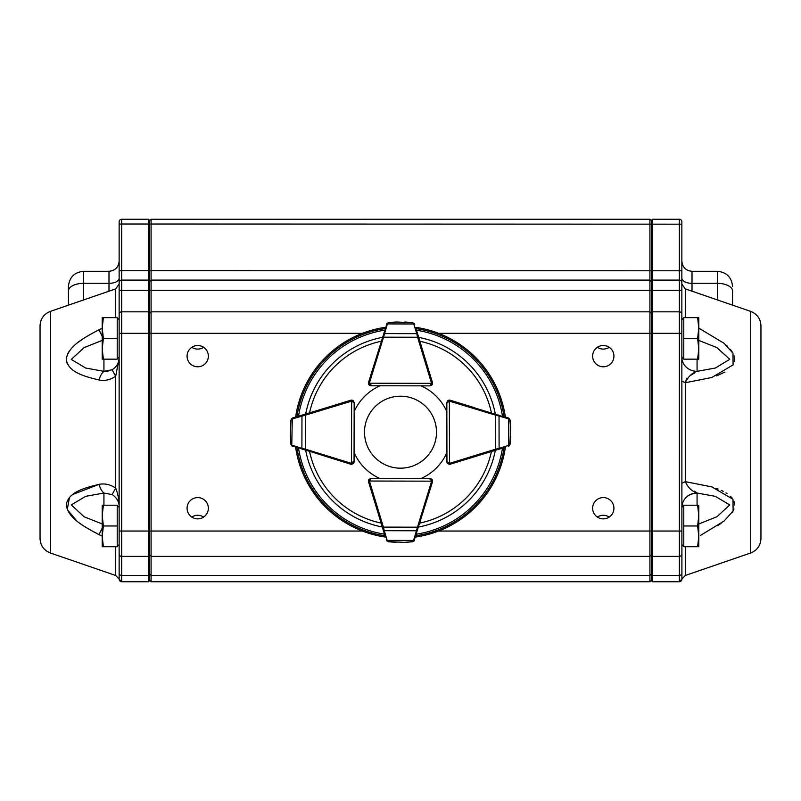 <?xml version="1.0" encoding="UTF-8"?>
<svg xmlns="http://www.w3.org/2000/svg" width="801" height="801" viewBox="0 0 801 801"><rect width="100%" height="100%" fill="white"/><g stroke="black" fill="none" stroke-linecap="round" stroke-linejoin="round"><path stroke-width="1.2" d="M732.565 299.814L732.565 290.943A15.209 7.599 180 0 0 717.356 283.344L692.004 283.344A10.143 5.066 0 0 1 681.861 278.267L681.861 333.326L681.861 319.829L683.784 317.907M119.139 507.403L117.216 505.481M119.139 319.829L119.139 333.326L119.139 313.982L119.139 319.829L117.216 317.907M681.861 507.403L683.784 505.481M119.139 224.15L119.139 290.232L121.672 290.232L121.672 311.829A2.533 2.153 -0 0 0 119.139 313.982L119.139 221.797A2.533 2.533 0 0 1 121.672 219.264L148.535 219.264L148.535 280.1L121.672 280.1L121.672 290.232L148.535 290.232L148.535 280.1L149.557 281.111L149.557 580.725L148.535 581.736L148.535 290.232L151.079 290.232L151.079 556.395L649.921 556.395L649.921 219.264L651.443 220.786M119.139 261.156L119.139 278.267A10.143 5.066 180 0 1 108.996 283.344L108.996 271.299C115.154 270.698 118.538 267.314 119.139 261.156M68.435 305.161L68.435 286.508C69.337 277.266 74.413 272.2 83.644 271.299L83.644 283.344L108.996 283.344L108.996 291.194M40.05 538.592L40.05 325.777C40.41 318.808 43.835 314.012 50.303 311.399L50.303 552.97C43.835 550.357 40.41 545.561 40.05 538.592M50.303 552.97L115.714 575.488L115.714 546.733M102.208 536.069L98.974 534.637C85.857 527.469 68.115 518.858 66.273 505.02C68.125 491.634 85.887 487.669 98.974 484.375C104.781 483.223 110.358 484.485 115.714 488.159C117.867 493.486 118.999 499.504 119.139 506.212C119.049 501.656 116.766 497.791 112.3 494.618L103.93 493.036L85.657 496.34L71.279 504.9L84.105 516.765L102.208 523.964M102.208 340.405L84.145 347.594L71.269 359.419L85.617 368.019L103.93 371.334L112.3 369.752C116.766 366.588 119.049 362.723 119.139 358.157L115.714 376.21C110.408 379.874 104.831 381.136 98.974 379.994C85.857 376.69 68.115 372.725 66.273 359.349C68.125 345.491 85.887 336.891 98.974 329.732L102.208 328.3M81.472 339.924L78.248 342.277M68.986 351.569L67.614 353.952M66.783 356.065L66.313 360.22M66.783 362.483L67.534 364.255M103.93 505.211L103.93 493.036A15.209 6.108 -100.1 0 1 98.974 484.375L72.561 494.567M70.939 495.909L70.348 496.46M69.477 497.371L67.254 509.606L76.776 520.93M79.519 523.053L81.201 524.255M85.877 527.348L94.158 532.124M98.954 534.627L102.208 528.099M750.697 552.97L750.697 311.399C757.165 314.012 760.59 318.808 760.95 325.777L760.95 538.592C760.59 545.561 757.165 550.357 750.697 552.97L685.286 575.488L679.408 581.736M681.861 579.203A2.533 2.533 0 0 1 679.328 581.736L679.328 556.395A2.533 2.533 0 0 0 681.861 553.851A2.533 2.533 0 0 1 679.328 556.395A2.533 2.533 0 0 0 681.861 553.851A2.533 2.533 0 0 1 679.328 556.395L679.328 333.326L681.861 333.326L681.911 579.564M682.152 544.83L681.861 546.082M681.861 483.293L685.286 481.631L711.799 486.878L732.965 499.273L733.115 510.958L724.204 520.95L700.515 535.398M718.056 525.446L721.11 523.323M732.084 512.7L733.946 509.106M734.727 505.03L733.946 501.146M732.084 498.032L730.452 496.27M727.038 493.576L725.976 492.905M723.163 491.323L721.17 490.362M718.076 489.041L715.974 488.26M716.605 375.879L724.975 372.065M734.467 361.591L734.727 359.188M734.677 358.397L734.177 355.914M732.565 352.44L730.352 349.356M727.438 346.262L726.377 345.281M698.792 328.12L724.034 343.279L732.985 353.181L733.085 364.896L711.799 377.491L685.286 382.738L681.861 381.086M609.271 517.035C605.286 514.693 601.291 514.693 597.296 517.035M592.64 508.224A10.643 10.643 0 0 0 608.61 517.446A10.643 10.643 0 0 0 608.61 499.013A10.643 10.643 0 0 0 592.64 508.224M191.729 347.334C195.714 349.677 199.709 349.677 203.704 347.334M187.074 356.145A10.643 10.643 0 0 0 203.033 365.356A10.643 10.643 0 0 0 203.033 346.923A10.643 10.643 0 0 0 187.074 356.145M203.704 517.035C199.719 514.693 195.724 514.693 191.729 517.035M187.074 508.224A10.643 10.643 0 0 0 203.033 517.446A10.643 10.643 0 0 0 203.033 499.013A10.643 10.643 0 0 0 187.074 508.224M597.296 347.334C601.281 349.677 605.276 349.677 609.271 347.334M592.64 356.145A10.643 10.643 0 0 0 608.61 365.356A10.643 10.643 0 0 0 608.61 346.923A10.643 10.643 0 0 0 592.64 356.145M679.328 581.736L652.465 581.736L651.443 580.725L651.443 290.232L679.328 290.232L679.328 219.264L652.465 219.264L652.465 333.326L679.328 333.326L679.328 290.232L681.861 290.232L681.861 224.15M679.328 219.264A2.533 2.533 0 0 1 681.861 221.797L681.861 282.633A2.533 2.533 0 0 0 679.328 280.1L652.465 280.1L651.443 281.111L651.443 220.275L652.465 219.264M117.216 546.462L119.139 544.55L119.139 579.203L119.139 333.326L362.372 333.326M119.139 290.232L119.139 270.768L121.672 270.608L121.672 280.1A2.533 2.533 0 0 0 119.139 282.633A2.533 2.533 0 0 1 121.672 280.1M149.557 312.69L148.535 311.829L121.672 311.829L121.672 556.395A2.533 2.533 0 0 1 119.139 553.851A2.533 2.533 0 0 0 121.672 556.395A2.533 2.533 0 0 1 119.139 553.851A2.533 2.533 0 0 0 121.672 556.395L121.672 575.398A2.533 1.902 180 0 1 119.139 573.496L119.139 579.203A2.533 2.533 0 0 0 121.672 581.736L148.535 581.736M681.861 318.287L682.152 319.539M149.557 220.786L151.079 219.264L649.921 219.264M151.079 219.264L151.079 280.1L649.921 280.1L651.443 281.622M149.557 281.622L151.079 280.1L151.079 290.232L651.443 290.232L651.443 281.111M149.557 554.873L151.079 556.395L151.079 581.736L649.921 581.736L649.921 556.395L651.443 554.873M151.079 581.736L149.557 580.214M651.443 580.214L649.921 581.736M438.628 333.326L652.465 333.326L652.465 581.736M681.861 553.851A2.533 2.533 0 0 1 679.328 556.395L652.465 556.395L651.443 555.373M698.792 523.964L716.925 516.745L729.731 504.95L715.343 496.34L697.07 493.036A15.209 14.118 180 0 0 686.317 497.171M697.07 359.158L697.07 371.334L715.413 368.009L729.751 359.309L716.845 347.584L698.792 340.405M696.84 492.815L694.527 491.173M681.861 357.216A15.209 14.118 0 0 0 697.07 371.334L697.01 371.404M694.107 373.446L693.596 373.727M692.394 374.357L690.182 375.549M686.888 378.222L685.286 382.738L685.286 481.631C687.979 487.519 691.914 491.323 697.07 493.036C687.849 493.887 682.772 498.582 681.861 507.153M697.07 371.334C691.874 373.096 687.949 376.891 685.286 382.738M732.565 290.943L732.565 305.161M679.328 280.1A2.533 2.533 0 0 1 681.861 282.633M121.672 581.736L121.672 575.398L148.535 575.398L149.557 574.637M119.139 553.851A2.533 2.533 0 0 0 121.672 556.395L148.535 556.395L149.557 555.373M148.535 219.264L149.557 220.275L149.557 281.111M107.975 371.494L103.93 371.334A15.209 6.108 100.1 0 0 98.974 379.994M119.139 358.357L118.668 361.491M102.208 336.27L98.974 329.732M112.3 369.752A15.209 1.171 56.5 0 0 115.714 376.21L115.714 488.159A15.209 1.171 -56.5 0 0 112.3 494.618M697.621 546.733L698.792 546.733L698.792 536.35L697.621 546.733L683.784 546.733L683.784 525.977L697.621 525.977L698.792 536.35L698.792 515.594L697.621 525.977M697.621 505.211L698.792 515.594L698.792 505.211L683.784 505.211L683.784 525.977M102.208 359.158L102.208 328.02L103.379 338.392L102.208 348.775L103.379 359.158L102.208 359.158M102.208 317.637L102.208 328.02L103.379 317.637L102.208 317.637M103.379 359.158L117.216 359.158L117.216 317.637L103.379 317.637M117.216 338.392L103.379 338.392M103.379 546.733L102.208 546.733L102.208 536.35L103.379 546.733L117.216 546.733L117.216 525.977L103.379 525.977L102.208 536.35L102.208 515.594L103.379 525.977M103.379 505.211L102.208 515.594L102.208 505.211L117.216 505.211L117.216 525.977M697.621 359.158L698.792 359.158L698.792 348.775L697.621 359.158L683.784 359.158L683.784 338.392L697.621 338.392L698.792 348.775L698.792 328.02L697.621 338.392M697.621 317.637L698.792 328.02L698.792 317.637L683.784 317.637L683.784 338.392M364.505 432.19A35.995 35.995 0 0 0 418.492 463.358A35.995 35.995 0 0 0 418.492 401.011A35.995 35.995 0 0 0 364.505 432.19M373.216 497.071L368.53 481.852A2.533 2.533 0 0 1 368.8 479.769A2.533 2.533 0 0 0 368.47 481.031L369.211 479.238L371.003 478.497L430.067 478.618L431.849 479.368L432.59 481.161A2.533 2.533 0 0 1 432.48 481.902L413.937 541.096M385.041 536.029L368.58 481.771A2.533 2.533 0 0 1 368.47 481.031L431.579 481.161L430.067 478.618A2.533 2.533 0 0 1 431.849 479.368A2.533 2.533 0 0 0 430.067 478.618L431.849 479.368A2.533 2.533 0 0 1 432.49 480.45A2.533 2.533 0 0 0 430.047 478.567L420.956 478.567A50.693 50.693 0 0 0 446.888 452.635L446.888 461.726A2.533 2.533 0 0 0 447.739 463.629A2.533 2.533 0 0 1 446.948 461.787L446.828 402.733L447.569 400.941L449.361 400.19A2.533 2.533 0 0 1 450.102 400.3L509.366 418.603M388.385 541.756L386.232 539.974A2.533 2.533 0 0 0 386.312 540.174L388.385 541.756L396.275 542.347L388.495 541.616L404.505 542.367L412.315 541.666L413.386 540.905A1.011 0.641 36.3 0 0 414.197 540.785L412.425 541.806L404.865 542.357M404.505 542.367A1.011 1.011 0 0 0 404.535 542.367A1.011 1.011 0 0 1 404.505 542.367A1.011 1.011 0 0 0 404.535 542.367L412.445 541.806M413.977 541.055L414.507 540.234A2.533 2.533 0 0 0 414.578 540.024A1.011 0.701 17.1 0 1 413.606 540.445L417.471 527.188L418.442 527.489M415.789 536.099L416.109 535.058M382.427 527.408L383.399 527.118L384.27 530.703L416.59 530.773A1.011 0.701 17.1 0 0 417.561 530.352M386.613 540.725A1.011 0.641 -36.1 0 0 387.434 540.845L388.495 541.616M369.211 479.238L371.003 478.497L369.481 481.031A1.522 1.522 0 0 0 369.551 481.471L383.399 527.118L417.471 527.188L431.509 481.601A1.522 1.522 0 0 0 431.579 481.161L432.59 481.161A2.533 2.533 0 0 1 432.48 481.902L431.509 481.601M386.312 540.174A2.533 2.533 0 0 1 386.232 539.974A1.011 0.701 -16.9 0 0 387.203 540.395L413.606 540.445M383.299 530.282A1.011 0.701 -16.9 0 0 384.27 530.703L387.203 540.395M503.388 447.839L450.232 464.21A2.533 2.533 0 0 1 449.491 464.32L447.689 463.579L446.948 461.787L449.481 463.308L449.361 401.211L446.828 402.733L447.569 400.941A2.533 2.533 0 0 0 447.308 401.241A2.533 2.533 0 0 1 450.172 400.22L473.781 407.489M510.127 444.154L508.355 446.307A2.533 2.533 0 0 0 508.555 446.237L510.127 444.154L510.698 436.265L509.997 444.044L510.678 428.034L509.947 420.215L509.176 419.163A1.011 0.641 -53.9 0 0 509.056 418.342L510.087 420.104L510.668 427.674M510.678 428.034A1.011 1.011 0 0 0 510.678 427.994A1.011 1.011 0 0 1 510.678 428.034A1.011 1.011 0 0 0 510.678 427.994L510.077 420.074M509.326 418.563L508.505 418.032A2.533 2.533 0 0 0 508.295 417.962L503.318 416.45M495.809 450.172L495.509 449.201L499.093 448.32L499.033 415.989L495.449 415.118L495.739 414.157M509.116 445.927A1.011 0.641 -126.3 0 0 509.226 445.106L509.997 444.044M508.555 446.237A2.533 2.533 0 0 1 508.355 446.307A1.011 0.701 -107.1 0 0 508.775 445.336L508.725 418.933A1.011 0.701 -73.1 0 0 508.295 417.962A2.533 2.533 0 0 1 508.505 418.032M498.683 449.291A1.011 0.701 -107.1 0 0 499.093 448.32L508.775 445.336M508.725 418.933L499.033 415.989A1.011 0.701 -73.1 0 0 498.612 415.018M447.839 402.733A1.522 1.522 0 0 1 449.361 401.211L449.361 400.19A2.533 2.533 0 0 0 447.308 401.241M432.17 384.65A2.533 2.533 0 0 0 432.53 383.339L431.789 385.131L429.997 385.872L370.933 385.752L369.151 385.001L368.41 383.208A2.533 2.533 0 0 1 368.52 382.467L387.063 323.284M416.27 329.381L432.42 382.598A2.533 2.533 0 0 1 432.53 383.339L369.421 383.208L370.933 385.752A2.533 2.533 0 0 1 368.51 383.919A2.533 2.533 0 0 0 370.953 385.802L380.044 385.802A50.693 50.693 0 0 0 354.152 411.634M412.615 322.613L414.768 324.395A2.533 2.533 0 0 0 414.688 324.195L412.615 322.613L404.725 322.022L412.505 322.753L396.495 322.002L388.685 322.703L387.614 323.474A1.011 0.641 -143.7 0 0 386.803 323.584L388.575 322.563L396.135 322.012M396.495 322.002A1.011 1.011 0 0 0 396.465 322.002A1.011 1.011 0 0 1 396.495 322.002A1.011 1.011 0 0 0 396.465 322.002L388.535 322.573M387.023 323.314L386.493 324.135A2.533 2.533 0 0 0 386.422 324.345A1.011 0.701 -162.9 0 1 387.394 323.924L383.529 337.181L382.558 336.891M418.573 336.961L417.601 337.251L416.73 333.667L384.41 333.606A1.011 0.701 -162.9 0 0 383.439 334.017M414.387 323.644A1.011 0.641 143.9 0 0 413.566 323.524L412.505 322.753M431.789 385.131L429.997 385.872L431.519 383.339A1.522 1.522 0 0 0 431.449 382.898L417.601 337.251L383.529 337.181L369.491 382.768A1.522 1.522 0 0 0 369.421 383.208L368.41 383.208A2.533 2.533 0 0 1 368.52 382.467L369.491 382.768M414.688 324.195A2.533 2.533 0 0 1 414.768 324.395A1.011 0.701 163.1 0 0 413.797 323.974L387.394 323.924M417.701 334.087A1.011 0.701 163.1 0 0 416.73 333.667L413.797 323.974M327.219 407.489L350.828 400.22A2.533 2.533 0 0 1 353.702 401.261A2.533 2.533 0 0 0 351.639 400.19L353.431 400.941L354.172 402.733L354.052 461.787L353.311 463.579L351.509 464.32A2.533 2.533 0 0 1 350.768 464.21L291.584 445.666M297.682 416.45L296.64 416.77M305.261 414.157L305.551 415.118L292.275 418.933A1.011 0.701 73.1 0 1 292.705 417.962A2.533 2.533 0 0 0 292.495 418.032L290.913 420.104L292.705 417.962L350.898 400.3A2.533 2.533 0 0 1 351.639 400.19L351.519 463.308L354.052 461.787A2.533 2.533 0 0 1 353.311 463.579A2.533 2.533 0 0 0 354.052 461.787L353.311 463.579A2.533 2.533 0 0 1 353.251 463.639A2.533 2.533 0 0 0 354.112 461.726L354.112 452.635A50.693 50.693 0 0 0 379.924 478.517M290.913 420.104L290.312 436.595M290.302 436.225A1.011 1.011 0 0 0 290.302 436.265L290.873 444.195L291.884 445.927A1.011 0.641 126.3 0 1 291.774 445.106L292.225 445.336A1.011 0.701 107.1 0 0 292.645 446.307A2.533 2.533 0 0 1 292.445 446.237A2.533 2.533 0 0 0 292.645 446.307M291.624 445.706L292.445 446.237M302.388 415.018A1.011 0.701 73.1 0 0 301.967 415.989L301.907 448.32L305.491 449.201L305.191 450.172M291.944 418.342A1.011 0.641 53.9 0 0 291.824 419.163L291.053 420.215M291.003 444.044L291.774 445.106L292.275 418.933M353.431 400.941L354.172 402.733L351.639 401.211A1.522 1.522 0 0 0 351.198 401.271L305.551 415.118L305.491 449.201L351.068 463.238A1.522 1.522 0 0 0 351.519 463.308L351.509 464.32A2.533 2.533 0 0 1 350.768 464.21L351.068 463.238M292.225 445.336L301.907 448.32A1.011 0.701 107.1 0 0 302.317 449.291M385.351 537.05A105.952 105.952 0 0 1 295.619 447.228M295.629 417.071A105.952 105.952 0 0 1 385.511 327.299M415.649 327.319A105.952 105.952 0 0 1 505.371 417.071M505.381 447.228A105.952 105.952 0 0 1 415.489 537.07M427.784 367.299L432.47 382.518A2.533 2.533 0 0 1 432.2 384.6M446.848 411.634A50.693 50.693 0 0 0 421.076 385.852M68.435 290.943A15.209 7.599 0 0 1 83.644 283.344L83.644 299.914M115.714 317.637L115.714 288.881L119.139 284.085M717.356 299.914L717.356 271.299C726.587 272.2 731.663 277.266 732.565 286.508M685.286 546.733L685.286 575.488M750.697 311.399L685.286 288.881L685.286 317.637M121.672 219.264L121.672 224.01L681.861 224.17M119.139 224.17L121.672 224.01L121.672 270.608L681.861 270.768M119.139 290.332L681.861 290.332M149.557 313.121L151.079 311.829L649.921 311.829L651.443 313.121M119.139 531.043L362.372 531.043M438.628 531.043L681.861 531.043M149.557 574.257L151.079 575.398L649.921 575.398L651.443 574.257M681.861 313.982A2.533 2.153 -0 0 0 679.328 311.829L652.465 311.829L651.443 312.69M681.861 573.496A2.533 1.902 180 0 1 679.328 575.398L652.465 575.398L651.443 574.637M697.07 493.036L697.07 505.211M717.356 271.299L692.004 271.299L692.004 291.194M103.93 371.334L103.93 359.158M369.551 481.471L368.58 481.771A2.533 2.533 0 0 1 368.47 481.031M430.057 479.639A1.522 1.522 0 0 1 431.579 481.161M432.49 480.45A2.533 2.533 0 0 0 431.849 479.368M449.932 463.238L450.232 464.21A2.533 2.533 0 0 1 449.491 464.32L449.481 463.308A1.522 1.522 0 0 0 449.932 463.238L495.509 449.201L495.449 415.118L449.802 401.271A1.522 1.522 0 0 0 449.361 401.211M449.802 401.271L450.102 400.3A2.533 2.533 0 0 0 447.569 400.941M431.449 382.898L432.42 382.598A2.533 2.533 0 0 1 432.53 383.339M370.943 384.74A1.522 1.522 0 0 1 369.421 383.208M368.51 383.919A2.533 2.533 0 0 0 370.933 385.752L369.151 385.001M351.198 401.271L350.898 400.3A2.533 2.533 0 0 1 351.639 400.19M353.041 461.787A1.522 1.522 0 0 1 351.519 463.308M382.297 526.998A96.541 96.541 0 0 1 305.682 450.322M305.682 414.027A96.541 96.541 0 0 1 382.407 337.351M418.703 337.371A96.541 96.541 0 0 1 495.318 414.027M495.318 450.322A96.541 96.541 0 0 1 418.593 527.018M502.487 448.109A103.229 103.229 0 0 1 416.38 534.187M416.53 330.212A103.229 103.229 0 0 1 502.477 416.2M298.523 416.2A103.229 103.229 0 0 1 384.62 330.192M384.47 534.157A103.229 103.229 0 0 1 298.513 448.109M384.951 535.739A104.711 104.711 0 0 1 296.931 447.629M296.941 416.68A104.711 104.711 0 0 1 385.101 328.61M416.049 328.63A104.711 104.711 0 0 1 504.059 416.68M504.069 447.629A104.711 104.711 0 0 1 415.899 535.759M309.576 412.845A92.956 92.956 0 0 1 381.216 341.256M419.884 341.276A92.956 92.956 0 0 1 491.424 412.845M491.424 451.524A92.956 92.956 0 0 1 419.784 523.113M381.116 523.093A92.956 92.956 0 0 1 309.576 451.524M681.861 356.966L683.784 358.888M119.139 356.966L117.216 358.888M681.861 544.55L683.784 546.462M83.644 271.299L108.996 271.299M50.303 311.399L115.714 288.881M121.592 581.736L115.714 575.488M685.286 288.881L681.861 284.085M692.004 271.299C685.846 270.698 682.462 267.314 681.861 261.156M446.948 461.787L447.689 463.579"/></g></svg>
